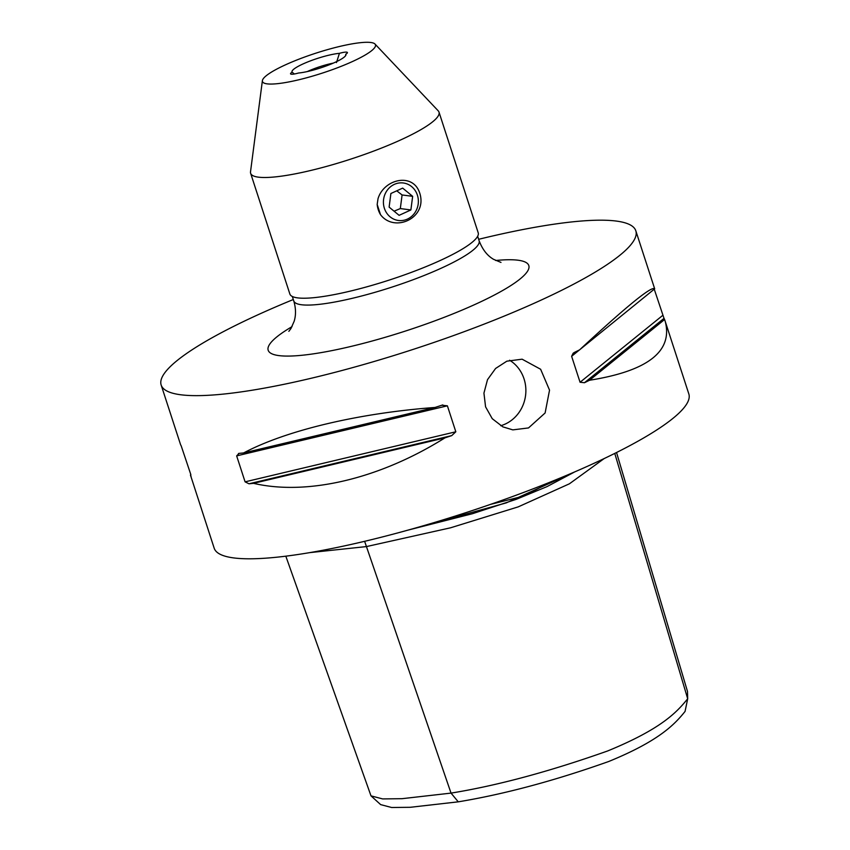 <?xml version="1.0" encoding="UTF-8"?>
<svg xmlns="http://www.w3.org/2000/svg" width="850" height="850" viewBox="0 0 850 850"><rect width="100%" height="100%" fill="white"/><g stroke="black" fill="none" stroke-linecap="round" stroke-linejoin="round"><path stroke-width="1.27" d="M380.502 214.646L377.177 204.425L378.016 198.741C383.233 180.816 408.149 173.336 417.573 188.328A23.768 21.941 -82.5 0 1 420.888 198.549C423.013 220.054 393.38 231.869 380.502 214.646A23.768 21.941 -82.5 0 1 377.177 204.425M394.071 211.183L400.318 208.569L410.879 209.95L399.107 215.337L389.119 207.113L390.894 193.502L402.666 188.116L412.654 196.339L402.092 194.958L396.737 190.825M400.318 208.569L402.092 194.958M412.654 196.339L410.879 209.95M383.584 199.474A18.902 17.457 -82.5 0 1 403.336 182.984A18.902 17.457 -82.5 0 1 418.2 203.979A18.902 17.457 -82.5 0 1 398.438 220.479A18.902 17.457 -82.5 0 1 383.584 199.474M500.714 425.723A35.647 32.916 97.5 0 0 503.763 424.681A35.647 32.916 97.5 0 0 525.725 394.039A35.647 32.916 97.5 0 0 509.596 360.23M528.519 427.933L512.826 429.877L502.849 426.859L492.246 418.689L485.573 406.831L483.937 393.125L487.507 379.663L495.592 368.464L506.834 361.186L522.112 359.189L540.632 369.261L549.536 390.15L545.116 412.973L528.519 427.933M654.319 289.425L664.009 318.368A249.539 43.987 162 0 1 664.604 319.504L688.84 393.964A249.539 43.987 162 0 1 506.706 498.663A249.539 43.987 162 0 1 233.633 557.908A249.539 43.987 162 0 1 214.179 548.186L190.453 475.065A249.539 43.987 162 0 0 191.048 476.191L190.453 475.065M478.656 239.296A249.539 43.987 162 0 1 616.367 221.074A249.539 43.987 162 0 1 635.821 230.796A249.539 43.987 162 0 1 453.698 335.506A249.539 43.987 162 0 1 180.614 394.751A249.539 43.987 162 0 1 161.16 385.029A249.539 43.987 162 0 1 293.314 299.519M441.851 405.216L447.387 405.822L455.823 431.779L451.733 435.614A249.539 43.987 162 0 1 444.964 437.856C379.812 478.731 307.477 495.911 253.523 483.342A249.539 43.987 162 0 1 248.976 483.788L245.087 481.844L236.651 455.887L239.094 453.379A249.539 43.987 -18 0 0 243.642 452.933C286.174 430.366 358.509 413.174 435.083 407.447A249.539 43.987 -18 0 0 441.851 405.216L442.808 404.94M238.478 453.486L239.094 453.379M161.16 385.029L180.572 444.656A249.539 43.987 -18 0 0 181.167 445.783L190.867 474.725M665.157 321.098C673.179 351.231 647.955 370.951 589.496 380.258A249.539 43.987 162 0 1 584.46 382.723L580.061 382.256L571.625 356.299L573.187 353.196L574.579 352.314A249.539 43.987 -18 0 0 579.615 349.849C626.854 306.021 651.876 285.674 654.681 288.83L571.625 356.299M336.473 62.581L339.426 53.338A9.902 1.742 162 0 1 347.416 52.53A9.902 1.742 162 0 1 345.801 54.177L345.567 55.739M345.801 54.177A28.337 4.994 -18 0 1 345.939 54.953A28.337 4.994 -18 0 1 327.803 65.354A28.337 4.994 -18 0 1 298.552 73.015A9.902 1.742 162 0 1 290.551 73.823A9.902 1.742 162 0 1 292.145 72.186L294.344 73.993M307.307 71.57A23.768 4.186 162 0 1 333.338 63.102M339.426 53.338A28.337 4.994 -18 0 0 308.157 61.763A28.337 4.994 -18 0 0 292.145 72.186M370.844 42.5A59.415 10.476 162 0 1 375.009 44.051A59.415 10.476 162 0 1 334.401 68.914A59.415 10.476 162 0 1 267.102 83.853A59.415 10.476 162 0 1 262.395 80.644A59.415 10.476 162 0 1 308.146 55.781A59.415 10.476 162 0 1 370.844 42.5M604.191 458.554L569.415 483.799L518.202 506.876L450.543 527.808L366.446 546.582L451.031 793.103L401.954 798.692L382.627 798.915L370.993 795.855L285.823 556.176M458.256 801.837C504.326 794.197 554.476 780.757 608.696 761.504C658.92 740.987 674.571 724.497 685.058 711.439L687.692 698.774C676.844 712.056 661.98 728.673 607.644 750.964C549.398 771.577 497.197 785.623 451.031 793.103L458.256 801.837L410.242 807.298L391.627 807.5L380.641 804.61L370.993 795.855M616.537 452.519L687.501 691.496L687.692 698.774L614.763 453.401M408.68 529.933L506.249 502.892L574.462 472.005M490.503 504.379L523.898 496.049L551.384 481.631M574.823 471.846L547.018 486.614L516.131 499.375L472.419 513.719L407.936 530.134M309.559 552.649L366.446 546.582L364.629 541.312M589.496 380.258L664.604 319.504M243.642 452.933L435.083 407.447M253.523 483.342L444.964 437.856M375.009 44.051L438.207 110.819A99.025 17.457 162 0 1 438.993 112.094A99.025 17.457 162 0 1 366.711 153.648A99.025 17.457 162 0 1 258.358 177.151A99.025 17.457 162 0 1 250.633 173.294A99.025 17.457 162 0 1 250.516 171.806L262.395 80.644M438.993 112.094L478.21 232.815A99.025 17.457 162 0 1 405.939 274.359A99.025 17.457 162 0 1 297.574 297.872A99.025 17.457 162 0 1 289.861 294.015L250.633 173.294M580.061 382.256L662.745 315.382M584.46 382.723L664.009 318.368M236.651 455.887L447.387 405.822M245.087 481.844L455.823 431.779M248.976 483.788L451.733 435.614M477.668 236.258L479.113 240.72A97.442 17.17 162 0 1 423.576 275.708A97.442 17.17 162 0 1 301.368 304.736A97.442 17.17 162 0 1 293.771 300.942C295.938 308.274 296.066 315.053 294.153 321.289L290.923 328.578L288.851 331.33M495.646 260.493A137.052 24.161 162 0 1 518.149 260.227A137.052 24.161 162 0 1 450.712 314.766A137.052 24.161 162 0 1 297.192 355.693A137.052 24.161 162 0 1 292.017 326.655M635.821 230.796L654.681 288.83M292.326 296.48L293.771 300.942M500.99 262.416L493.574 259.335C487.263 255.691 482.439 249.486 479.113 240.72"/></g></svg>
